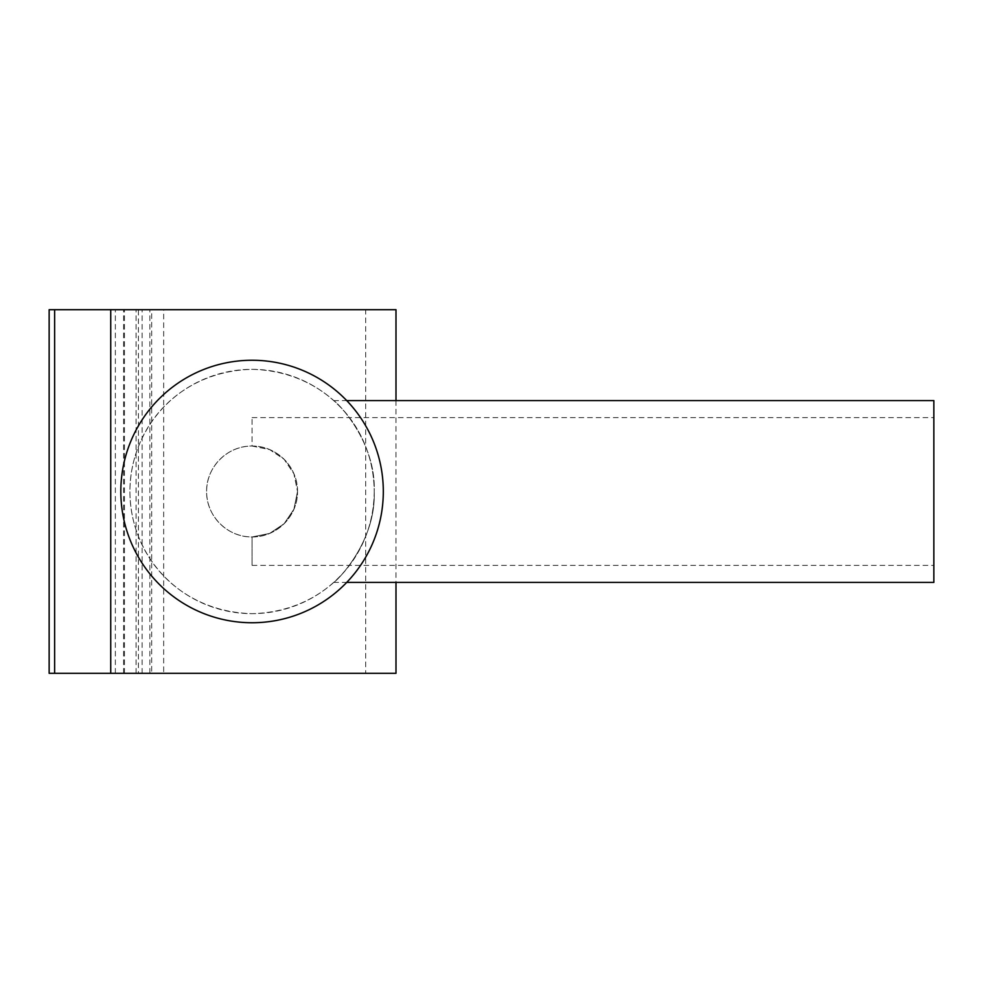 <?xml version="1.0" encoding="UTF-8"?>
<svg xmlns="http://www.w3.org/2000/svg" width="983" height="983" viewBox="0 0 983 983"><rect width="100%" height="100%" fill="white"/><g stroke="black" fill="none" stroke-linecap="round" stroke-linejoin="round"><path stroke-width="0.74" stroke-dasharray="4.92 3.69" d="M374.216 491.5C373.798 557.521 323.542 611.893 252.066 613.65C180.577 611.893 130.321 557.521 129.903 491.5C130.321 425.479 180.577 371.107 252.066 369.35C323.542 371.107 373.798 425.479 374.216 491.5A122.15 122.15 0 0 0 252.066 369.35A122.15 122.15 0 0 0 129.903 491.5A122.15 122.15 0 0 0 252.066 613.65A122.15 122.15 0 0 0 374.216 491.5C376.182 440.187 335.535 400.622 333.655 400.597C335.535 400.622 376.182 440.187 374.216 491.5C376.182 440.187 335.535 400.622 333.655 400.597C335.535 400.622 376.182 440.187 374.216 491.5C376.182 542.813 335.535 582.378 333.655 582.403C335.535 582.378 376.182 542.813 374.216 491.5M383.309 491.5A131.243 131.243 0 0 0 252.066 360.257A131.243 131.243 0 0 0 120.823 491.5A131.243 131.243 0 0 0 252.066 622.743A131.243 131.243 0 0 0 383.309 491.5M933.85 400.597L933.85 582.403M138.431 309.694L151.677 309.694L151.677 673.306L138.431 673.306L138.431 309.694L365.688 309.694L365.688 673.306L163.682 673.306L163.682 309.694L365.688 309.694M252.066 446.049L269.625 449.575L284.112 459.27L293.929 473.818L297.517 491.5L293.929 473.818L284.112 459.27L269.625 449.575L252.066 446.049L252.066 417.64L252.066 446.049M297.517 491.5C297.972 467.011 276.592 445.606 252.066 446.049C227.54 445.606 206.16 467.011 206.614 491.5A45.451 45.451 0 0 0 252.066 536.951A45.451 45.451 0 0 0 297.517 491.5A45.451 45.451 0 0 0 252.066 446.049A45.451 45.451 0 0 0 206.614 491.5C206.16 515.989 227.54 537.394 252.066 536.951C276.592 537.394 297.972 515.989 297.517 491.5L293.929 509.182L284.112 523.73L269.625 533.425L252.066 536.951L252.066 565.36L252.066 536.951L269.625 533.425L284.112 523.73L293.929 509.182L297.517 491.5M138.431 673.306L365.688 673.306M163.682 673.306L151.677 673.306M136.084 673.306L136.084 309.694L151.677 309.694M123.6 673.306L123.6 309.694L49.15 309.694L49.15 673.306L395.989 673.306M54.63 673.306L54.63 309.694L395.989 309.694M110.735 673.306L110.735 309.694M54.63 309.694L136.084 309.694M124.448 673.306L124.448 309.694M163.682 309.694L123.6 309.694M115.355 673.306L115.355 309.694M149.883 673.306L149.883 309.694M142.13 673.306L142.13 309.694M333.655 400.597L346.729 400.597M252.066 417.64L933.85 417.64M252.066 565.36L933.85 565.36M333.655 582.403L346.729 582.403M395.989 400.597L395.989 582.403"/><path stroke-width="1.47" d="M395.989 400.597L395.989 309.694L49.15 309.694L49.15 673.306L54.63 673.306L54.63 309.694M395.989 582.403L395.989 673.306L110.735 673.306L110.735 309.694M383.309 491.5A131.243 131.243 0 0 0 252.066 360.257A131.243 131.243 0 0 0 120.823 491.5A131.243 131.243 0 0 0 252.066 622.743A131.243 131.243 0 0 0 383.309 491.5M346.729 582.403L933.85 582.403L933.85 400.597L346.729 400.597M110.735 673.306L54.63 673.306"/></g></svg>
